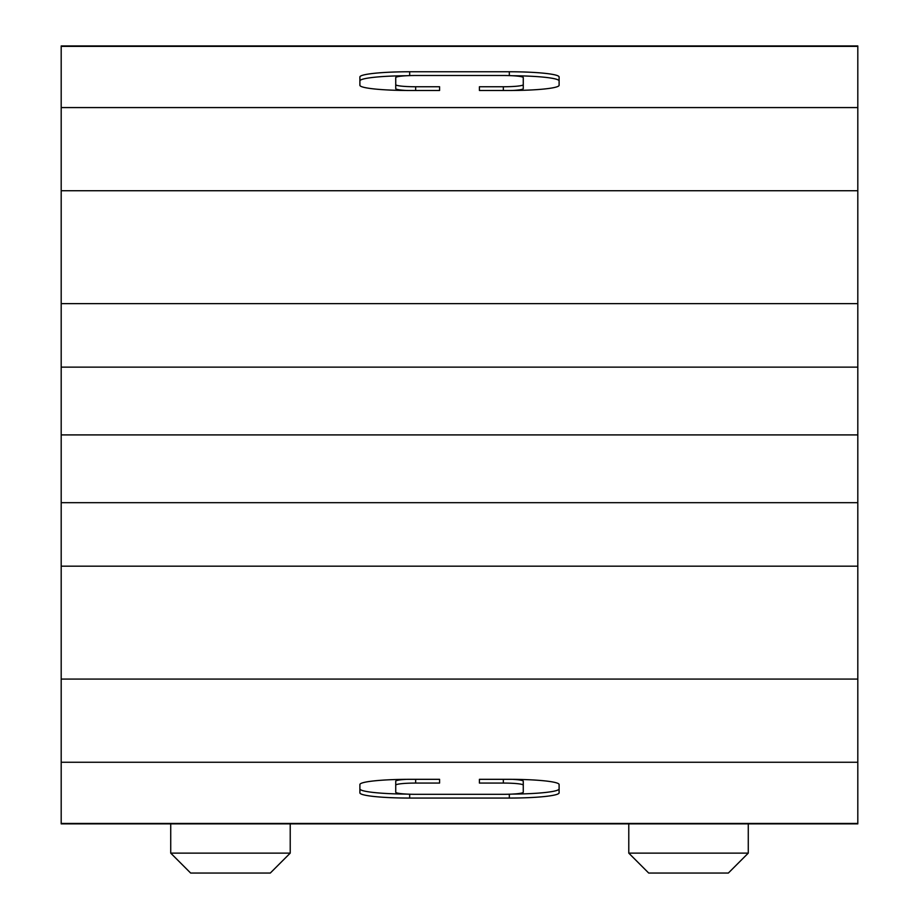 <?xml version="1.0" encoding="UTF-8"?>
<svg xmlns="http://www.w3.org/2000/svg" width="919" height="919" viewBox="0 0 919 919"><rect width="100%" height="100%" fill="white"/><g stroke="black" fill="none" stroke-linecap="round" stroke-linejoin="round"><path stroke-width="1.38" d="M290.22 823.872L290.22 853.131L170.727 853.131L170.727 823.872M170.727 853.131L190.647 873.05L270.301 873.05L290.22 853.131M61.194 502.682L61.194 303.638L857.806 303.638L857.806 566.184L61.194 566.184L61.194 502.682L857.806 502.682M61.194 566.184L61.194 823.872L857.806 823.872L857.806 566.184M61.194 434.905L857.806 434.905M439.581 779.323L409.679 779.323A49.787 5.204 180 0 0 359.892 784.527L359.892 792.856A49.787 5.204 180 0 0 409.679 798.06L509.321 798.06A49.787 5.204 180 0 0 559.108 792.856L559.108 784.527A49.787 5.204 180 0 0 509.321 779.323L479.419 779.323L479.419 783.068L503.348 783.068A19.919 2.079 0 0 1 523.267 785.148L523.267 792.224A19.919 2.079 0 0 1 503.348 794.315L415.652 794.315A19.919 2.079 0 0 1 395.733 792.224L395.733 785.148A19.919 2.079 0 0 1 415.652 783.068L439.581 783.068L439.581 779.323L439.581 783.068M857.806 303.638L857.806 45.95L61.194 45.95L61.194 303.638M395.733 785.148L395.733 781.184A19.919 2.079 0 0 1 406.669 779.335M512.331 779.335A19.919 2.079 0 0 1 523.267 781.184L523.267 785.148M479.419 779.323L479.419 783.068M512.331 794.085A49.787 5.204 180 0 0 559.108 788.893M359.892 788.893A49.787 5.204 180 0 0 406.669 794.085M479.419 90.499L509.321 90.499A49.787 5.204 0 0 0 559.108 85.295L559.108 76.966A49.787 5.204 0 0 0 509.321 71.762L409.679 71.762A49.787 5.204 0 0 0 359.892 76.966L359.892 85.295A49.787 5.204 0 0 0 409.679 90.499L439.581 90.499L439.581 86.754L415.652 86.754A19.919 2.079 180 0 1 395.733 84.663L395.733 77.587A19.919 2.079 180 0 1 415.652 75.507L503.348 75.507A19.919 2.079 180 0 1 523.267 77.587L523.267 84.663A19.919 2.079 180 0 1 503.348 86.754L479.419 86.754L479.419 90.499L479.419 86.754M523.267 84.663L523.267 88.626A19.919 2.079 180 0 1 512.331 90.487M406.669 90.487A19.919 2.079 180 0 1 395.733 88.626L395.733 84.663M439.581 90.499L439.581 86.754M406.669 75.737A49.787 5.204 0 0 0 359.892 80.929M559.108 80.929A49.787 5.204 0 0 0 512.331 75.737M748.273 823.872L748.273 853.131L628.78 853.131L628.78 823.872M628.78 853.131L648.699 873.05L728.353 873.05L748.273 853.131M61.194 823.458L857.806 823.458M61.194 367.141L857.806 367.141M857.806 762.253L61.194 762.253M61.194 679.072L857.806 679.072M415.652 779.323L415.652 783.068M503.348 779.323L503.348 783.068M509.321 794.211L509.321 798.06M409.679 794.211L409.679 798.06M857.806 46.364L61.194 46.364M61.194 107.569L857.806 107.569M857.806 190.738L61.194 190.738M503.348 90.499L503.348 86.754M415.652 90.499L415.652 86.754M409.679 75.599L409.679 71.762M509.321 75.599L509.321 71.762"/></g></svg>
